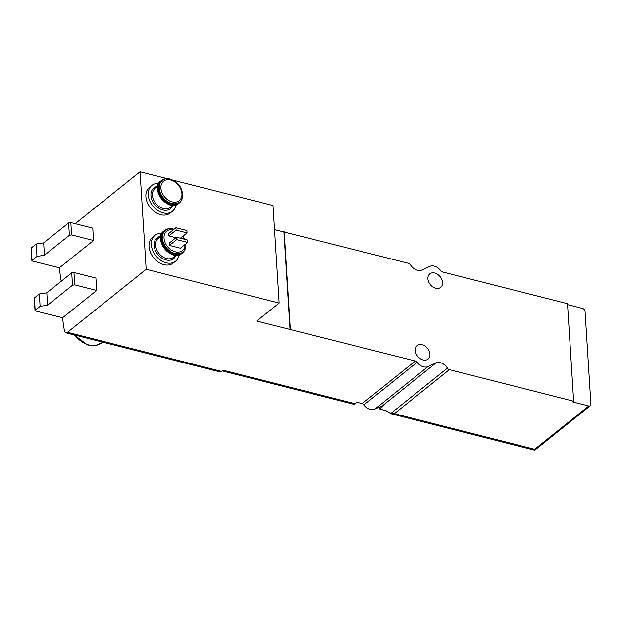 <?xml version="1.0" encoding="UTF-8"?>
<svg xmlns="http://www.w3.org/2000/svg" width="622" height="622" viewBox="0 0 622 622"><rect width="100%" height="100%" fill="white"/><g stroke="black" fill="none" stroke-linecap="round" stroke-linejoin="round"><path stroke-width="0.93" d="M449.341 369.662L394.364 413.692L390.616 413.622L447.397 368.154A2.713 1.975 51.3 0 0 449.341 369.662L573.639 401.229L572.769 401.929L588.762 405.987A2.713 1.975 51.3 0 0 590.309 405.723L534.726 450.242L391.044 413.754L386.278 410.839L379.373 408.895A270.959 133.629 104.2 0 1 379.047 407.247M75.231 223.671L140.051 171.758L146.193 269.287L67.526 332.288A5.419 2.675 104.2 0 1 65.893 332.778A5.419 2.675 104.2 0 1 64.424 330.632A135.479 66.818 104.2 0 1 62.597 317.741L96.682 290.443L95.905 278.073L73.971 272.506L71.732 272.856L46.806 292.814L39.341 293.973L34.412 297.922A1.081 0.513 176.4 0 0 34.241 298.218L35.019 310.588A1.081 0.513 176.4 0 0 35.524 310.984L62.597 317.741M169.456 245.41L180.419 248.201L187.665 242.393L187.517 240.014L176.547 237.231L169.301 243.039L169.456 245.41L176.702 239.61L187.665 242.393M175.948 227.714L176.104 230.093L187.066 232.885L186.919 230.505L175.948 227.714L168.702 233.522L168.857 235.901L175.964 237.705M65.893 332.778L219.877 371.886A5.419 2.675 -75.8 0 0 221.51 371.388L223.026 370.176L355.084 403.717L356.88 402.278L362.159 403.616A2.713 1.975 -128.7 0 1 363.948 404.883L417.129 362.299A9.758 7.106 51.3 0 0 428.006 366.583L435.921 362.976A9.758 7.106 51.3 0 1 447.397 368.154M146.193 269.287L279.154 303.062L256.699 321.045L415.341 361.032A2.713 1.975 51.3 0 1 417.129 362.299M379.373 408.895L384.038 405.155A9.758 7.106 -128.7 0 0 382.74 405.567L374.825 409.175A9.758 7.106 -128.7 0 1 363.948 404.883M573.639 401.229L567.505 303.699L442.506 271.954A2.713 1.975 51.3 0 1 440.718 270.687A9.758 7.106 51.3 0 0 429.841 266.395L421.926 270.01A9.758 7.106 51.3 0 1 410.458 264.832A2.713 1.975 51.3 0 0 408.506 263.324L274.535 229.604M590.309 405.723A2.713 1.975 51.3 0 0 590.9 404.191L585.061 311.42A2.713 1.975 51.3 0 0 582.627 308.458L567.567 304.632M534.282 449.527C534.764 450.53 534.889 450.46 534.656 449.317L588.762 405.987M93.541 240.489L92.764 228.118L70.83 222.552L68.591 222.901L43.664 242.86L36.193 244.018L31.271 247.96A1.081 0.513 176.4 0 0 31.1 248.264L31.877 260.634A1.081 0.513 176.4 0 0 32.383 261.03L59.417 267.81L93.541 240.489L71.608 234.922L70.83 222.552M61.244 281.253A135.479 66.818 104.2 0 1 59.417 267.81M279.154 303.062L273.019 205.524L173.18 180.17M167.209 178.654L140.051 171.758M222.163 370.868L353.452 404.207A5.419 2.675 -75.8 0 0 355.084 403.717M158.727 183.42A16.53 12.036 51.3 0 0 151.815 185.426L149.498 187.284A16.53 12.036 51.3 0 0 150.431 207.717A16.53 12.036 51.3 0 0 170.156 213.089L172.481 211.231A16.53 12.036 51.3 0 0 175.948 204.926M161.868 233.374A16.53 12.036 51.3 0 0 154.956 235.388L152.639 237.239A16.53 12.036 51.3 0 0 153.572 257.671A16.53 12.036 51.3 0 0 173.305 263.044L175.622 261.186A16.53 12.036 51.3 0 0 179.089 254.88M290.054 329.52L283.92 231.983M290.342 329.287L284.207 231.749M422.159 344.736A8.669 6.313 51.3 0 0 417.214 345.583A8.669 6.313 51.3 0 0 417.704 356.297A8.669 6.313 51.3 0 0 428.06 359.119A8.669 6.313 51.3 0 0 429.234 351.22A8.669 6.313 51.3 0 0 422.159 344.736M434.731 273.027A8.669 6.313 51.3 0 0 429.794 273.867A8.669 6.313 51.3 0 0 430.284 284.581A8.669 6.313 51.3 0 0 440.633 287.403A8.669 6.313 51.3 0 0 441.814 279.511A8.669 6.313 51.3 0 0 434.731 273.027M96.682 290.443L74.749 284.876L73.971 272.506M74.749 284.876L72.51 285.226L71.732 272.856M72.51 285.226L47.583 305.184L46.806 292.814M47.583 305.184L40.119 306.343L39.341 293.973M40.119 306.343L35.19 310.292A1.081 0.513 176.4 0 0 35.019 310.588M71.608 234.922L69.369 235.272L68.591 222.901M69.369 235.272L44.442 255.23L43.664 242.86M44.442 255.23L36.97 256.388L36.193 244.018M36.97 256.388L32.049 260.33A1.081 0.513 176.4 0 0 31.877 260.634M154.956 235.388A16.53 12.036 51.3 0 0 155.889 255.813A16.53 12.036 51.3 0 0 175.622 261.186M176.547 237.231L176.702 239.61M187.066 232.885L180.411 238.21M176.104 230.093L168.857 235.901M151.815 185.426A16.53 12.036 51.3 0 0 152.748 205.859A16.53 12.036 51.3 0 0 172.481 211.231M74.85 335.056A21.949 15.985 51.3 0 0 101.565 342.862L102.529 342.084M173.367 229.782A12.487 9.097 51.3 0 0 164.037 238.226A12.487 9.097 51.3 0 0 174.829 251.7A12.487 9.097 51.3 0 0 185.107 244.446M184.019 239.128A12.487 9.097 51.3 0 0 182.596 236.461M67.526 332.288L221.51 371.388M362.159 403.616L415.341 361.032M382.74 405.567L435.921 362.976M374.825 409.175L428.006 366.583M394.364 413.692L534.656 449.317M35.19 310.292L34.412 297.922M32.049 260.33L31.271 247.96M160.655 236.376A13.28 9.672 51.3 0 0 157.739 254.328A13.28 9.672 51.3 0 0 175.902 255.409M160.818 236.243L158.245 238.304A12.191 8.879 51.3 0 0 158.937 253.372A12.191 8.879 51.3 0 0 173.491 257.337L176.065 255.277M181.803 253.465C171.882 262.881 152.491 238.661 163.85 231.042A14.36 10.457 51.3 0 0 164.659 248.792A14.36 10.457 51.3 0 0 181.803 253.465L182.44 252.952C184.431 251.311 185.558 249.049 185.807 246.156A14.143 10.302 51.3 0 0 185.822 246.017M163.85 231.042L164.48 230.529A14.36 10.457 51.3 0 0 165.296 248.279A14.36 10.457 51.3 0 0 182.44 252.952M171.991 228.748A14.143 10.302 51.3 0 0 171.851 228.725A14.143 10.302 51.3 0 0 161.992 238.654A14.143 10.302 51.3 0 0 173.966 253.605A14.143 10.302 51.3 0 0 185.807 246.156L185.822 243.871M173.359 229.013A13.894 10.115 51.3 0 0 172.123 228.764A13.894 10.115 51.3 0 0 162.435 238.521A13.894 10.115 51.3 0 0 174.199 253.201A13.894 10.115 51.3 0 0 185.83 245.884M157.514 186.421A13.28 9.672 51.3 0 0 154.598 204.374A13.28 9.672 51.3 0 0 172.753 205.454M157.677 186.289L155.103 188.349A12.191 8.879 51.3 0 0 155.795 203.417A12.191 8.879 51.3 0 0 170.35 207.383L172.924 205.322M178.662 203.503C168.733 212.926 149.342 188.707 160.701 181.088A14.36 10.457 51.3 0 0 161.518 198.838A14.36 10.457 51.3 0 0 178.662 203.503L179.291 202.997C181.29 201.357 182.409 199.094 182.666 196.202A14.143 10.302 51.3 0 0 182.674 196.062M160.701 181.088L161.339 180.574A14.36 10.457 51.3 0 0 162.155 198.325A14.36 10.457 51.3 0 0 179.291 202.997M168.842 178.794A14.143 10.302 51.3 0 0 168.71 178.771A14.143 10.302 51.3 0 0 158.851 188.699A14.143 10.302 51.3 0 0 170.825 203.651A14.143 10.302 51.3 0 0 182.666 196.202L182.689 195.93C182.378 187.665 178.242 182.036 170.265 179.066L168.982 178.809A13.894 10.115 51.3 0 0 159.294 188.567A13.894 10.115 51.3 0 0 171.05 203.246A13.894 10.115 51.3 0 0 182.689 195.93M170.218 179.058A13.894 10.115 51.3 0 0 168.982 178.809L168.71 178.771C165.833 178.39 163.376 178.988 161.339 180.574M170.731 179.945A12.487 9.097 51.3 0 0 162.653 194.072A12.487 9.097 51.3 0 0 180.878 198.698A12.487 9.097 51.3 0 0 170.731 179.945M164.48 230.529C166.517 228.943 168.974 228.344 171.851 228.725L174.082 229.215M184.695 239.299L183 236.135M73.948 334.83L87.624 344.977L95.174 345.599L101.565 342.862"/></g></svg>
